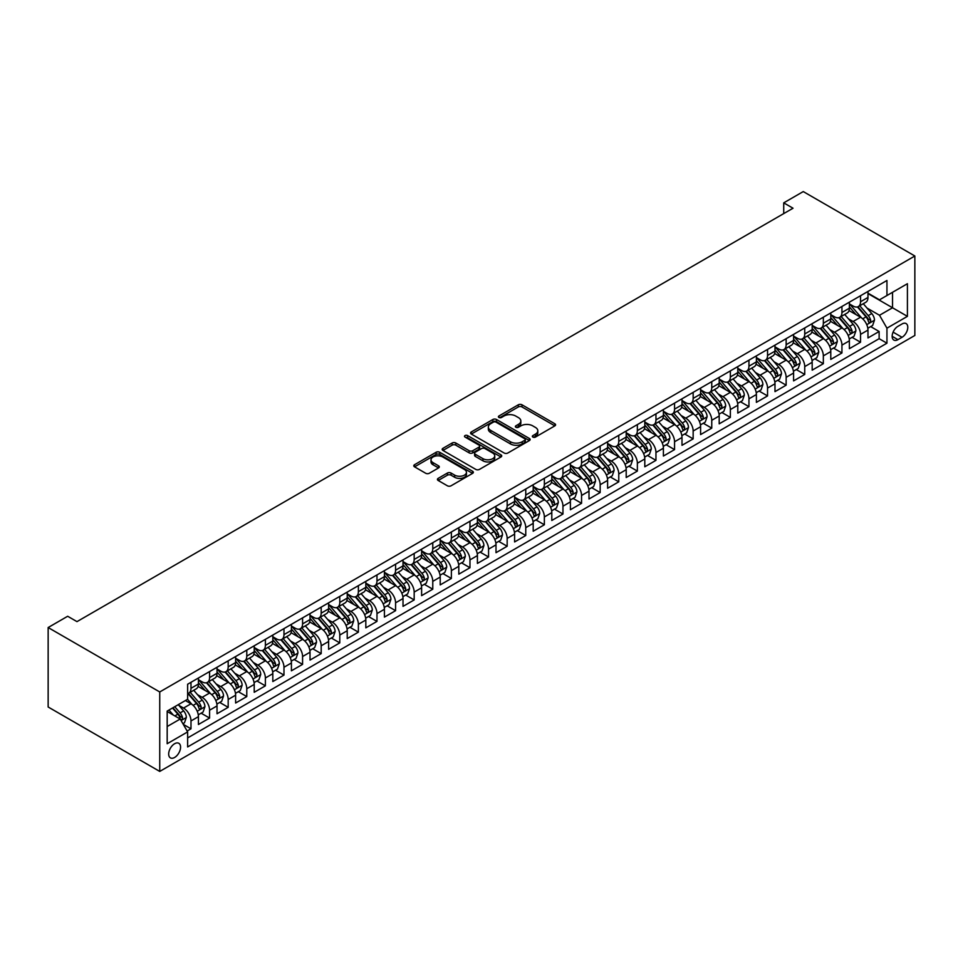 <?xml version="1.0" encoding="UTF-8"?>
<svg xmlns="http://www.w3.org/2000/svg" width="963" height="963" viewBox="0 0 963 963"><rect width="100%" height="100%" fill="white"/><g stroke="black" fill="none" stroke-linecap="round" stroke-linejoin="round"><path stroke-width="1.44" d="M532.888 437.082A1.806 1.047 0 0 0 535.44 437.082L554.832 425.875A2.576 1.493 0 0 0 555.591 424.827A2.576 1.493 0 0 0 554.832 423.768L521.982 404.797A2.576 1.493 0 0 0 518.323 404.797L498.93 415.992A1.806 1.047 0 0 0 498.401 416.738A1.806 1.047 0 0 0 498.93 417.473A1.806 1.047 0 0 0 501.482 417.473L503.998 416.028A8.258 4.767 0 0 1 515.674 416.028L518.419 417.605A8.258 4.767 0 0 1 520.839 420.975A8.258 4.767 0 0 1 518.419 424.346L515.903 425.802A1.806 1.047 0 0 0 515.374 426.537A1.806 1.047 0 0 0 515.903 427.271A1.806 1.047 0 0 0 518.467 427.271L520.971 425.827A8.258 4.767 0 0 1 532.659 425.827L535.392 427.403A8.258 4.767 0 0 1 537.811 430.774A8.258 4.767 0 0 1 535.392 434.157L532.888 435.601A1.806 1.047 0 0 0 532.358 436.335A1.806 1.047 0 0 0 532.888 437.082L532.888 435.601M174.616 757.46A8.414 4.863 120 0 0 180.117 750.045A8.414 4.863 120 0 0 178.829 743.304A8.414 4.863 120 0 0 174.616 743.725A8.414 4.863 120 0 0 169.127 751.14A8.414 4.863 120 0 0 170.415 757.881A8.414 4.863 120 0 0 174.616 757.46M438.177 478.37A2.576 1.493 0 0 0 437.431 479.418A2.576 1.493 0 0 0 438.177 480.477L447.398 485.797A2.576 1.493 0 0 0 451.057 485.797L472.592 473.363A2.576 1.493 0 0 0 473.351 472.303A2.576 1.493 0 0 0 472.592 471.256L439.73 452.285A2.576 1.493 0 0 0 436.083 452.285L414.535 464.72A2.576 1.493 0 0 0 413.789 465.767A2.576 1.493 0 0 0 414.535 466.826L425.682 473.254A2.576 1.493 0 0 0 429.329 473.254L438.55 467.934A2.576 1.493 0 0 0 439.309 466.874A2.576 1.493 0 0 0 438.55 465.827L433.025 462.637A6.91 3.984 0 0 1 431.003 459.82A6.91 3.984 0 0 1 435.264 456.137A6.91 3.984 0 0 1 442.787 456.992L464.431 469.487A6.91 3.984 0 0 1 466.453 472.303A6.91 3.984 0 0 1 462.18 475.987A6.91 3.984 0 0 1 454.656 475.12L451.057 473.038A2.576 1.493 0 0 0 447.398 473.038L438.177 478.37L438.177 480.477M914.85 256.002L803.262 191.577L783.726 202.856L793.03 208.225L76.98 621.629L67.675 616.26L48.15 627.539L159.738 691.964L914.85 256.002L914.85 335.461L159.738 771.423L159.738 691.964M504.179 453.019A2.576 1.493 0 0 0 507.826 453.019L529.373 440.585A2.576 1.493 0 0 0 530.131 439.525A2.576 1.493 0 0 0 529.373 438.478L496.511 419.495A2.576 1.493 0 0 0 492.863 419.495L471.316 431.942A2.576 1.493 0 0 0 470.558 432.989A2.576 1.493 0 0 0 471.316 434.048L504.179 453.019M465.743 437.467A1.806 1.047 0 0 1 467.573 437.72L467.573 435.577L500.977 454.861A2.576 1.493 0 0 1 501.735 455.92A2.576 1.493 0 0 1 500.977 456.968L479.442 469.402A2.576 1.493 0 0 1 475.794 469.402L442.932 450.431L442.932 448.325A2.576 1.493 0 0 0 442.173 449.384A2.576 1.493 0 0 0 442.932 450.431M442.932 448.325L452.153 443.004A2.576 1.493 0 0 1 455.8 443.004L469.125 450.696A2.576 1.493 0 0 0 472.773 450.696L478.888 447.169A2.576 1.493 0 0 0 479.646 446.11A2.576 1.493 0 0 0 478.888 445.062L465.021 437.046A1.806 1.047 0 0 1 464.491 436.311A1.806 1.047 0 0 1 465.611 435.348A1.806 1.047 0 0 1 467.573 435.577M187.123 731.025L190.987 728.798L183.271 724.332M178.877 705.373L183.548 708.07A10.521 6.079 60 0 1 190.987 720.95L198.426 716.665L198.426 724.501L209.585 718.061L201.123 713.174M197.475 694.636L202.146 697.332A10.521 6.079 60 0 1 209.585 710.213L217.024 705.927L217.024 713.764L228.183 707.324L219.72 702.436M216.073 683.899L220.744 686.595A10.521 6.079 60 0 1 228.183 699.475L235.622 695.19L235.622 703.026L246.781 696.574L238.318 691.699M234.671 673.161L239.342 675.857A10.521 6.079 60 0 1 246.781 688.738L254.22 684.44L254.22 692.289L265.379 685.837L256.916 680.961M253.269 662.424L257.94 665.12A10.521 6.079 60 0 1 265.379 678L272.818 673.703L272.818 681.551L283.977 675.099L275.514 670.224M271.867 651.686L276.537 654.383A10.521 6.079 60 0 1 283.977 667.263L291.416 662.965L291.416 670.814L302.575 664.362L294.112 659.486M290.477 640.949L295.135 643.645A10.521 6.079 60 0 1 302.575 656.525L310.026 652.228L310.026 660.076L321.185 653.624L312.722 648.737M309.075 630.211L313.745 632.908A10.521 6.079 60 0 1 321.185 645.788L328.624 641.49L328.624 649.339L339.783 642.887L331.32 638M327.673 619.474L332.343 622.17A10.521 6.079 60 0 1 339.783 635.05L347.222 630.753L347.222 638.589L358.38 632.149L349.918 627.262M346.271 608.736L350.941 611.433A10.521 6.079 60 0 1 358.38 624.313L365.82 620.016L365.82 627.852L376.978 621.412L368.516 616.525M364.869 597.999L369.539 600.695A10.521 6.079 60 0 1 376.978 613.575L384.418 609.278L384.418 617.114L395.576 610.674L387.114 605.787M383.467 587.261L388.137 589.958A10.521 6.079 60 0 1 395.576 602.838L403.016 598.541L403.016 606.377L414.174 599.937L405.712 595.05M402.065 576.524L406.735 579.22A10.521 6.079 60 0 1 414.174 592.101L421.613 587.803L421.613 595.64L432.772 589.2L424.31 584.312M420.662 565.787L425.333 568.471A10.521 6.079 60 0 1 432.772 581.363L440.211 577.066L440.211 584.902L451.37 578.462L442.908 573.575M439.26 555.037L443.931 557.733A10.521 6.079 60 0 1 451.37 570.626L458.809 566.328L458.809 574.165L469.968 567.725L461.506 562.837M457.858 544.3L462.529 546.996A10.521 6.079 60 0 1 469.968 559.888L477.407 555.591L477.407 563.427L488.566 556.987L480.104 552.1M476.456 533.562L481.127 536.259A10.521 6.079 60 0 1 488.566 549.151L496.005 544.853L496.005 552.69L507.164 546.25L498.702 541.362M495.054 522.825L499.725 525.521A10.521 6.079 60 0 1 507.164 538.413L514.603 534.116L514.603 541.952L525.762 535.512L517.3 530.625M513.652 512.087L518.323 514.784A10.521 6.079 60 0 1 525.762 527.676L533.201 523.378L533.201 531.215L544.36 524.775L535.897 519.888M532.25 501.35L536.921 504.046A10.521 6.079 60 0 1 544.36 516.938L551.799 512.641L551.799 520.477L562.958 514.037L554.495 509.15M550.848 490.612L555.519 493.309A10.521 6.079 60 0 1 562.958 506.201L570.397 501.904L570.397 509.74L581.556 503.3L573.093 498.413M569.446 479.875L574.117 482.571A10.521 6.079 60 0 1 581.556 495.464L588.995 491.166L588.995 499.003L600.166 492.562L591.703 487.675M588.056 469.137L592.714 471.834A10.521 6.079 60 0 1 600.166 484.726L607.605 480.429L607.605 488.265L618.764 481.825L610.301 476.938M606.654 458.4L611.324 461.096A10.521 6.079 60 0 1 618.764 473.989L626.203 469.691L626.203 477.528L637.362 471.088L628.899 466.2M625.252 447.663L629.922 450.359A10.521 6.079 60 0 1 637.362 463.251L644.801 458.954L644.801 466.79L655.959 460.35L647.497 455.463M643.85 436.925L648.52 439.622A10.521 6.079 60 0 1 655.959 452.514L663.399 448.216L663.399 456.053L674.557 449.613L666.095 444.725M662.448 426.188L667.118 428.884A10.521 6.079 60 0 1 674.557 441.764L681.997 437.479L681.997 445.315L693.155 438.875L684.693 433.988M681.046 415.45L685.716 418.147A10.521 6.079 60 0 1 693.155 431.027L700.595 426.741L700.595 434.578L711.753 428.138L703.291 423.251M699.644 404.713L704.314 407.409A10.521 6.079 60 0 1 711.753 420.289L719.192 416.004L719.192 423.84L730.351 417.4L721.889 412.513M718.242 393.975L722.912 396.672A10.521 6.079 60 0 1 730.351 409.552L737.79 405.267L737.79 413.103L748.949 406.663L740.487 401.776M736.839 383.238L741.51 385.934A10.521 6.079 60 0 1 748.949 398.814L756.388 394.529L756.388 402.365L767.547 395.925L759.085 391.038M755.437 372.5L760.108 375.197A10.521 6.079 60 0 1 767.547 388.077L774.986 383.792L774.986 391.628L786.145 385.176L777.683 380.301M774.035 361.763L778.706 364.459A10.521 6.079 60 0 1 786.145 377.34L793.584 373.042L793.584 380.891L804.743 374.438L796.281 369.563M792.633 351.026L797.304 353.722A10.521 6.079 60 0 1 804.743 366.602L812.182 362.305L812.182 370.153L823.341 363.701L814.879 358.826M811.231 340.288L815.902 342.984A10.521 6.079 60 0 1 823.341 355.865L830.78 351.567L830.78 359.416L841.939 352.964L833.476 348.076M829.829 329.551L834.5 332.247A10.521 6.079 60 0 1 841.939 345.127L849.378 340.83L849.378 348.678L860.537 342.226L860.537 334.39A10.521 6.079 -120 0 0 853.098 321.51L848.427 318.813M852.074 337.339L860.537 342.226M198.426 716.665A10.521 6.079 -120 0 0 190.987 703.772L185.414 700.558M217.024 705.927A10.521 6.079 -120 0 0 209.585 693.035L198.089 686.39M235.622 695.19A10.521 6.079 -120 0 0 228.183 682.298L216.687 675.653M254.22 684.44A10.521 6.079 -120 0 0 246.781 671.56L235.285 664.915M272.818 673.703A10.521 6.079 -120 0 0 265.379 660.823L253.883 654.178M291.416 662.965A10.521 6.079 -120 0 0 283.977 650.085L272.481 643.44M310.026 652.228A10.521 6.079 -120 0 0 302.575 639.348L291.079 632.703M328.624 641.49A10.521 6.079 -120 0 0 321.185 628.61L309.677 621.966M347.222 630.753A10.521 6.079 -120 0 0 339.783 617.873L328.275 611.228M365.82 620.016A10.521 6.079 -120 0 0 358.38 607.135L346.873 600.491M384.418 609.278A10.521 6.079 -120 0 0 376.978 596.398L365.471 589.753M403.016 598.541A10.521 6.079 -120 0 0 395.576 585.66L384.068 579.016M421.613 587.803A10.521 6.079 -120 0 0 414.174 574.923L402.666 568.278M440.211 577.066A10.521 6.079 -120 0 0 432.772 564.186L421.264 557.541M458.809 566.328A10.521 6.079 -120 0 0 451.37 553.448L439.862 546.803M477.407 555.591A10.521 6.079 -120 0 0 469.968 542.711L458.472 536.066M496.005 544.853A10.521 6.079 -120 0 0 488.566 531.973L477.07 525.329M514.603 534.116A10.521 6.079 -120 0 0 507.164 521.236L495.668 514.591M533.201 523.378A10.521 6.079 -120 0 0 525.762 510.498L514.266 503.854M551.799 512.641A10.521 6.079 -120 0 0 544.36 499.749L532.864 493.116M570.397 501.904A10.521 6.079 -120 0 0 562.958 489.011L551.462 482.379M588.995 491.166A10.521 6.079 -120 0 0 581.556 478.274L570.06 471.641M607.605 480.429A10.521 6.079 -120 0 0 600.166 467.536L588.658 460.904M626.203 469.691A10.521 6.079 -120 0 0 618.764 456.799L607.256 450.166M644.801 458.954A10.521 6.079 -120 0 0 637.362 446.062L625.854 439.429M663.399 448.216A10.521 6.079 -120 0 0 655.959 435.324L644.452 428.691M681.997 437.479A10.521 6.079 -120 0 0 674.557 424.587L663.05 417.954M700.595 426.741A10.521 6.079 -120 0 0 693.155 413.849L681.648 407.217M719.192 416.004A10.521 6.079 -120 0 0 711.753 403.112L700.245 396.467M737.79 405.267A10.521 6.079 -120 0 0 730.351 392.374L718.843 385.73M756.388 394.529A10.521 6.079 -120 0 0 748.949 381.637L737.453 374.992M774.986 383.792A10.521 6.079 -120 0 0 767.547 370.899L756.051 364.255M793.584 373.042A10.521 6.079 -120 0 0 786.145 360.162L774.649 353.517M812.182 362.305A10.521 6.079 -120 0 0 804.743 349.425L793.247 342.78M830.78 351.567A10.521 6.079 -120 0 0 823.341 338.687L811.845 332.042M849.378 340.83A10.521 6.079 -120 0 0 841.939 327.95L830.443 321.305M902.018 323.977L897.925 326.337A8.149 4.707 120 0 0 892.593 333.523A8.149 4.707 120 0 0 893.845 340.059A8.149 4.707 120 0 0 897.925 339.65L902.018 337.291A8.149 4.707 120 0 0 907.339 330.104A8.149 4.707 120 0 0 906.099 323.568A8.149 4.707 120 0 0 902.018 323.977M167.177 726.535L180.201 719.024L187.641 731.904L187.641 746.939L886.947 343.201L886.947 328.166L879.508 315.274L867.037 308.076M187.641 731.904L167.177 743.725L167.177 711.079L187.641 699.258L187.641 684.236L886.947 280.486L886.947 295.521L907.411 283.712L907.411 316.358L886.947 328.166M198.426 679.722L202.146 681.864A10.521 6.079 60 0 0 207.406 682.394L214.845 678.096A10.521 6.079 -120 0 0 217.024 673.281L217.024 667.263M217.024 668.984L220.744 671.127A10.521 6.079 60 0 0 226.004 671.656L233.443 667.359A10.521 6.079 -120 0 0 235.622 662.544L235.622 656.525M235.622 658.247L239.342 660.389A10.521 6.079 60 0 0 244.602 660.919L252.041 656.622A10.521 6.079 -120 0 0 254.22 651.807L254.22 645.788M254.22 647.509L257.94 649.652A10.521 6.079 60 0 0 263.2 650.181L270.639 645.884A10.521 6.079 -120 0 0 272.818 641.069L272.818 635.05M272.818 636.772L276.537 638.914A10.521 6.079 60 0 0 281.798 639.444L289.237 635.147A10.521 6.079 -120 0 0 291.416 630.332L291.416 624.313M291.416 626.034L295.135 628.177A10.521 6.079 60 0 0 300.396 628.695L307.835 624.409A10.521 6.079 -120 0 0 310.026 619.594L310.026 613.575M310.026 615.297L313.745 617.439A10.521 6.079 60 0 0 319.006 617.957L326.445 613.672A10.521 6.079 -120 0 0 328.624 608.857L328.624 602.838M328.624 604.559L332.343 606.702A10.521 6.079 60 0 0 337.604 607.22L345.043 602.934A10.521 6.079 -120 0 0 347.222 598.107L347.222 592.101M347.222 593.822L350.941 595.965A10.521 6.079 60 0 0 356.202 596.482L363.641 592.197A10.521 6.079 -120 0 0 365.82 587.37L365.82 581.363M365.82 583.084L369.539 585.227A10.521 6.079 60 0 0 374.8 585.745L382.239 581.459A10.521 6.079 -120 0 0 384.418 576.632L384.418 570.626M384.418 572.347L388.137 574.49A10.521 6.079 60 0 0 393.398 575.007L400.837 570.71A10.521 6.079 -120 0 0 403.016 565.895L403.016 559.888M403.016 561.61L406.735 563.752A10.521 6.079 60 0 0 411.995 564.27L419.435 559.972A10.521 6.079 -120 0 0 421.613 555.157L421.613 549.151M421.613 550.872L425.333 553.015A10.521 6.079 60 0 0 430.593 553.532L438.033 549.235A10.521 6.079 -120 0 0 440.211 544.42L440.211 538.413M440.211 540.135L443.931 542.277A10.521 6.079 60 0 0 449.191 542.795L456.631 538.498A10.521 6.079 -120 0 0 458.809 533.683L458.809 527.676M458.809 529.385L462.529 531.54A10.521 6.079 60 0 0 467.789 532.058L475.228 527.76A10.521 6.079 -120 0 0 477.407 522.945L477.407 516.938M477.407 518.648L481.127 520.802A10.521 6.079 60 0 0 486.387 521.32L493.826 517.023A10.521 6.079 -120 0 0 496.005 512.208L496.005 506.201M496.005 507.91L499.725 510.065A10.521 6.079 60 0 0 504.985 510.583L512.424 506.285A10.521 6.079 -120 0 0 514.603 501.47L514.603 495.464M514.603 497.173L518.323 499.328A10.521 6.079 60 0 0 523.583 499.845L531.022 495.548A10.521 6.079 -120 0 0 533.201 490.733L533.201 484.726M533.201 486.435L536.921 488.59A10.521 6.079 60 0 0 542.181 489.108L549.62 484.81A10.521 6.079 -120 0 0 551.799 479.995L551.799 473.989M551.799 475.698L555.519 477.853A10.521 6.079 60 0 0 560.779 478.37L568.218 474.073A10.521 6.079 -120 0 0 570.397 469.258L570.397 463.251M570.397 464.96L574.117 467.115A10.521 6.079 60 0 0 579.377 467.633L586.816 463.335A10.521 6.079 -120 0 0 588.995 458.52L588.995 452.502M588.995 454.223L592.714 456.378A10.521 6.079 60 0 0 597.975 456.895L605.426 452.598A10.521 6.079 -120 0 0 607.605 447.783L607.605 441.764M607.605 443.486L611.324 445.64A10.521 6.079 60 0 0 616.585 446.158L624.024 441.861A10.521 6.079 -120 0 0 626.203 437.046L626.203 431.027M626.203 432.748L629.922 434.903A10.521 6.079 60 0 0 635.183 435.42L642.622 431.123A10.521 6.079 -120 0 0 644.801 426.308L644.801 420.289M644.801 422.011L648.52 424.165A10.521 6.079 60 0 0 653.781 424.683L661.22 420.386A10.521 6.079 -120 0 0 663.399 415.571L663.399 409.552M663.399 411.273L667.118 413.416A10.521 6.079 60 0 0 672.379 413.946L679.818 409.648A10.521 6.079 -120 0 0 681.997 404.833L681.997 398.814M681.997 400.536L685.716 402.678A10.521 6.079 60 0 0 690.977 403.208L698.416 398.911A10.521 6.079 -120 0 0 700.595 394.096L700.595 388.077M700.595 389.798L704.314 391.941A10.521 6.079 60 0 0 709.575 392.471L717.014 388.173A10.521 6.079 -120 0 0 719.192 383.358L719.192 377.34M719.192 379.061L722.912 381.204A10.521 6.079 60 0 0 728.172 381.733L735.612 377.436A10.521 6.079 -120 0 0 737.79 372.621L737.79 366.602M737.79 368.323L741.51 370.466A10.521 6.079 60 0 0 746.77 370.996L754.21 366.698A10.521 6.079 -120 0 0 756.388 361.883L756.388 355.865M756.388 357.586L760.108 359.729A10.521 6.079 60 0 0 765.368 360.258L772.808 355.961A10.521 6.079 -120 0 0 774.986 351.146L774.986 345.127M774.986 346.849L778.706 348.991A10.521 6.079 60 0 0 783.966 349.521L791.405 345.223A10.521 6.079 -120 0 0 793.584 340.408L793.584 334.39M793.584 336.111L797.304 338.254A10.521 6.079 60 0 0 802.564 338.783L810.003 334.486A10.521 6.079 -120 0 0 812.182 329.671L812.182 323.652M812.182 325.374L815.902 327.516A10.521 6.079 60 0 0 821.162 328.034L828.601 323.749A10.521 6.079 -120 0 0 830.78 318.934L830.78 312.915M830.78 314.636L834.5 316.779A10.521 6.079 60 0 0 839.76 317.296L847.199 313.011A10.521 6.079 -120 0 0 849.378 308.196L849.378 302.177M187.641 737.923L879.135 338.687L879.135 331.489L867.976 337.941L867.976 330.092A10.521 6.079 -120 0 0 860.537 317.212L849.041 310.568M849.378 303.899L853.098 306.041A10.521 6.079 -120 0 0 858.358 306.559A10.521 6.079 -120 0 0 860.537 301.744L860.537 295.737M858.358 306.559L865.797 302.274A10.521 6.079 -120 0 0 867.976 297.459L867.976 291.44M190.987 682.298L190.987 688.316A10.521 6.079 60 0 1 188.808 693.131A10.521 6.079 60 0 1 187.641 693.553M188.808 693.131L196.247 688.834A10.521 6.079 -120 0 0 198.426 684.019L198.426 678M209.585 671.56L209.585 677.579A10.521 6.079 60 0 1 207.406 682.394M228.183 660.823L228.183 666.841A10.521 6.079 60 0 1 226.004 671.656M246.781 650.085L246.781 656.092A10.521 6.079 60 0 1 244.602 660.919M265.379 639.348L265.379 645.354A10.521 6.079 60 0 1 263.2 650.181M283.977 628.61L283.977 634.617A10.521 6.079 60 0 1 281.798 639.444M302.575 617.873L302.575 623.88A10.521 6.079 60 0 1 300.396 628.695M321.185 607.135L321.185 613.142A10.521 6.079 60 0 1 319.006 617.957M339.783 596.398L339.783 602.405A10.521 6.079 60 0 1 337.604 607.22M358.38 585.66L358.38 591.667A10.521 6.079 60 0 1 356.202 596.482M376.978 574.923L376.978 580.93A10.521 6.079 60 0 1 374.8 585.745M395.576 564.186L395.576 570.192A10.521 6.079 60 0 1 393.398 575.007M414.174 553.448L414.174 559.455A10.521 6.079 60 0 1 411.995 564.27M432.772 542.711L432.772 548.717A10.521 6.079 60 0 1 430.593 553.532M451.37 531.973L451.37 537.98A10.521 6.079 60 0 1 449.191 542.795M469.968 521.224L469.968 527.243A10.521 6.079 60 0 1 467.789 532.058M488.566 510.486L488.566 516.505A10.521 6.079 60 0 1 486.387 521.32M507.164 499.749L507.164 505.768A10.521 6.079 60 0 1 504.985 510.583M525.762 489.011L525.762 495.03A10.521 6.079 60 0 1 523.583 499.845M544.36 478.274L544.36 484.293A10.521 6.079 60 0 1 542.181 489.108M562.958 467.536L562.958 473.555A10.521 6.079 60 0 1 560.779 478.37M581.556 456.799L581.556 462.818A10.521 6.079 60 0 1 579.377 467.633M600.166 446.062L600.166 452.08A10.521 6.079 60 0 1 597.975 456.895M618.764 435.324L618.764 441.343A10.521 6.079 60 0 1 616.585 446.158M637.362 424.587L637.362 430.605A10.521 6.079 60 0 1 635.183 435.42M655.959 413.849L655.959 419.868A10.521 6.079 60 0 1 653.781 424.683M674.557 403.112L674.557 409.131A10.521 6.079 60 0 1 672.379 413.946M693.155 392.374L693.155 398.393A10.521 6.079 60 0 1 690.977 403.208M711.753 381.637L711.753 387.656A10.521 6.079 60 0 1 709.575 392.471M730.351 370.899L730.351 376.918A10.521 6.079 60 0 1 728.172 381.733M748.949 360.162L748.949 366.181A10.521 6.079 60 0 1 746.77 370.996M767.547 349.425L767.547 355.431A10.521 6.079 60 0 1 765.368 360.258M786.145 338.687L786.145 344.694A10.521 6.079 60 0 1 783.966 349.521M804.743 327.95L804.743 333.956A10.521 6.079 60 0 1 802.564 338.783M823.341 317.212L823.341 323.219A10.521 6.079 60 0 1 821.162 328.034M841.939 306.475L841.939 312.481A10.521 6.079 60 0 1 839.76 317.296M841.939 345.127L841.939 352.964M823.341 355.865L823.341 363.701M804.743 366.602L804.743 374.438M786.145 377.34L786.145 385.176M767.547 388.077L767.547 395.925M748.949 398.814L748.949 406.663M730.351 409.552L730.351 417.4M711.753 420.289L711.753 428.138M693.155 431.027L693.155 438.875M674.557 441.764L674.557 449.613M655.959 452.514L655.959 460.35M637.362 463.251L637.362 471.088M618.764 473.989L618.764 481.825M600.166 484.726L600.166 492.562M581.556 495.464L581.556 503.3M562.958 506.201L562.958 514.037M544.36 516.938L544.36 524.775M525.762 527.676L525.762 535.512M507.164 538.413L507.164 546.25M488.566 549.151L488.566 556.987M469.968 559.888L469.968 567.725M451.37 570.626L451.37 578.462M432.772 581.363L432.772 589.2M414.174 592.101L414.174 599.937M395.576 602.838L395.576 610.674M376.978 613.575L376.978 621.412M358.38 624.313L358.38 632.149M339.783 635.05L339.783 642.887M321.185 645.788L321.185 653.624M302.575 656.525L302.575 664.362M283.977 667.263L283.977 675.099M265.379 678L265.379 685.837M246.781 688.738L246.781 696.574M228.183 699.475L228.183 707.324M209.585 710.213L209.585 718.061M190.987 720.95L190.987 728.798M180.201 719.024L167.177 711.501M879.508 315.274L892.532 307.763L892.532 292.295L907.411 283.712M867.976 293.583L907.411 316.358M867.976 293.161L879.508 299.818L886.947 295.521M48.15 627.539L48.15 706.998L159.738 771.423M783.726 202.856L783.726 213.593M870.672 326.601L879.135 331.489M879.135 338.687L886.947 343.201M533.61 437.334L535.392 436.299A8.258 4.767 0 0 0 537.811 432.929L537.811 430.774M520.839 420.975L520.839 423.118A8.258 4.767 0 0 1 518.419 426.501L516.625 427.524M554.832 423.768L554.832 425.875L521.982 406.94A2.576 1.493 0 0 0 518.323 406.94L499.653 417.725M529.373 438.478L529.373 440.585L496.511 421.65A2.576 1.493 0 0 0 492.863 421.65L471.352 434.06L471.316 431.942M524.811 440.26A1.806 1.047 0 0 0 525.341 439.525A1.806 1.047 0 0 0 524.811 438.791L495.957 422.131A1.806 1.047 0 0 0 493.405 422.131L490.757 423.66A8.258 4.767 0 0 0 488.337 427.042A8.258 4.767 0 0 0 490.757 430.413L510.474 441.788A8.258 4.767 0 0 0 522.163 441.788L524.811 440.26L524.811 442.414A1.806 1.047 0 0 0 525.341 441.68L525.341 439.525M488.337 427.042L488.337 429.185A8.258 4.767 0 0 0 490.757 432.556L490.757 430.413M524.811 442.414L522.163 443.943A8.258 4.767 0 0 1 510.474 443.943L490.757 432.556M442.968 450.455L452.153 445.147L452.153 443.004M479.646 446.11L479.646 448.264A2.576 1.493 0 0 1 478.888 449.312L472.773 452.851A2.576 1.493 0 0 1 469.125 452.851L455.8 445.147A2.576 1.493 0 0 0 452.153 445.147M467.573 437.72L500.953 456.992M482.957 458.677A6.91 3.984 0 0 0 490.48 459.544A6.91 3.984 0 0 0 494.741 455.86A6.91 3.984 0 0 0 492.719 453.043L485.099 448.638A2.576 1.493 0 0 0 481.452 448.638L475.337 452.177A2.576 1.493 0 0 0 474.578 453.224A2.576 1.493 0 0 0 475.337 454.283L482.957 458.677L482.957 460.832A6.91 3.984 0 0 0 490.48 461.698A6.91 3.984 0 0 0 494.741 458.015L494.741 455.86M474.578 453.224L474.578 455.379A2.576 1.493 0 0 0 475.337 456.426L475.337 454.283M482.957 460.832L475.337 456.426M466.453 472.303L466.453 474.458A6.91 3.984 0 0 1 462.18 478.142A6.91 3.984 0 0 1 454.656 477.275L451.057 475.192A2.576 1.493 0 0 0 447.398 475.192L438.213 480.489M431.003 459.82L431.003 461.963A6.91 3.984 0 0 0 433.025 464.78L433.025 462.637M438.55 465.827L438.55 467.934L433.025 464.78M472.556 473.375L439.73 454.428A2.576 1.493 0 0 0 436.083 454.428L414.572 466.85M867.819 328.251L872.634 325.482L874.488 320.113A6.97 4.021 -120 0 0 871.78 313.565L863.281 303.73M861.572 317.886L851.497 306.222A20.127 11.616 -120 0 0 849.378 304.007M856.047 314.612L850.413 308.088A16.708 9.642 -120 0 0 849.378 306.968M857.419 306.944L866.014 316.899A6.97 4.021 60 0 1 868.494 321.69C869.541 323.099 870.287 322.665 870.733 320.402A6.97 4.021 -120 0 0 868.241 315.611L859.742 305.765M857.925 306.776L867.157 317.477A3.551 2.046 60 0 1 868.048 318.861L870.733 320.402M868.494 321.69L868.999 322.521M849.222 338.988L854.037 336.219L855.89 330.851A6.97 4.021 -120 0 0 853.182 324.302L844.683 314.468M842.974 328.624L832.899 316.959A20.127 11.616 -120 0 0 830.78 314.745M837.449 325.35L831.815 318.825A16.708 9.642 -120 0 0 830.78 317.706M838.821 317.682L847.416 327.637A6.97 4.021 60 0 1 849.896 332.428C850.943 333.836 851.689 333.403 852.123 331.14A6.97 4.021 -120 0 0 849.643 326.349L841.144 316.502M839.327 317.513L848.559 328.214A3.551 2.046 60 0 1 849.45 329.599L852.123 331.14M849.896 332.428L850.401 333.258M830.624 349.725L835.439 346.957L837.292 341.588A6.97 4.021 -120 0 0 834.584 335.04L826.085 325.205M824.376 339.361L814.301 327.697A20.127 11.616 -120 0 0 812.182 325.482M818.851 336.087L813.217 329.563A16.708 9.642 -120 0 0 812.182 328.443M820.223 328.419L828.818 338.374A6.97 4.021 60 0 1 831.298 343.165C832.345 344.573 833.091 344.14 833.525 341.877A6.97 4.021 -120 0 0 831.045 337.086L822.546 327.239M820.729 328.251L829.962 338.952A3.551 2.046 60 0 1 830.852 340.336L833.525 341.877M831.298 343.165L831.803 343.996M812.026 360.463L816.841 357.694L818.694 352.326A6.97 4.021 -120 0 0 815.974 345.777L807.488 335.943M805.778 350.099L795.703 338.434A20.127 11.616 -120 0 0 793.584 336.219M800.253 346.824L794.619 340.3A16.708 9.642 -120 0 0 793.584 339.181M801.613 339.157L810.208 349.112A6.97 4.021 60 0 1 812.7 353.915C813.747 355.311 814.493 354.878 814.927 352.614A6.97 4.021 -120 0 0 812.447 347.824L803.949 337.977M802.119 338.988L811.364 349.689A3.551 2.046 60 0 1 812.254 351.074L814.927 352.614M812.7 353.915L813.205 354.733M793.428 371.2L798.231 368.432L800.097 363.063A6.97 4.021 -120 0 0 797.376 356.515L788.878 346.68M787.18 360.848L777.105 349.172A20.127 11.616 -120 0 0 774.986 346.957M781.655 357.574L776.022 351.038A16.708 9.642 -120 0 0 774.986 349.918M783.015 349.894L791.61 359.849A6.97 4.021 60 0 1 794.102 364.652C795.149 366.048 795.895 365.615 796.329 363.364A6.97 4.021 -120 0 0 793.849 358.561L785.351 348.714M783.521 349.725L792.766 360.427A3.551 2.046 60 0 1 793.656 361.811L796.329 363.364M794.102 364.652L794.607 365.471M774.83 381.938L779.633 379.169L781.499 373.8A6.97 4.021 -120 0 0 778.778 367.252L770.28 357.417M768.582 371.586L758.507 359.909A20.127 11.616 -120 0 0 756.388 357.694M763.057 368.311L757.424 361.775A16.708 9.642 -120 0 0 756.388 360.656M764.417 360.631L773.012 370.586A6.97 4.021 60 0 1 775.504 375.389C776.551 376.786 777.297 376.352 777.731 374.101A6.97 4.021 -120 0 0 775.251 369.298L766.753 359.452M764.923 360.475L774.168 371.164A3.551 2.046 60 0 1 775.059 372.549L777.731 374.101M775.504 375.389L776.009 376.208M756.232 392.675L761.035 389.907L762.901 384.538A6.97 4.021 -120 0 0 760.18 377.99L751.682 368.155M749.984 382.323L739.909 370.647A20.127 11.616 -120 0 0 737.79 368.444M744.459 379.049L738.814 372.512A16.708 9.642 -120 0 0 737.79 371.393M745.819 371.369L754.414 381.324A6.97 4.021 60 0 1 756.906 386.127C757.953 387.523 758.7 387.09 759.133 384.839A6.97 4.021 -120 0 0 756.653 380.036L748.155 370.189M746.325 371.212L755.57 381.902A3.551 2.046 60 0 1 756.461 383.286L759.133 384.839M756.906 386.127L757.412 386.945M737.634 403.425L742.437 400.644L744.303 395.275A6.97 4.021 -120 0 0 741.582 388.727L733.084 378.892M731.386 393.06L721.311 381.384A20.127 11.616 -120 0 0 719.192 379.181M725.861 389.786L720.216 383.25A16.708 9.642 -120 0 0 719.192 382.13M727.221 382.106L735.816 392.061A6.97 4.021 60 0 1 738.308 396.864C739.355 398.261 740.102 397.827 740.535 395.576A6.97 4.021 -120 0 0 738.055 390.773L729.557 380.927M727.727 381.95L736.96 392.639A3.551 2.046 60 0 1 737.863 394.023L740.535 395.576M738.308 396.864L738.814 397.683M719.036 414.162L723.839 411.382L725.705 406.013A6.97 4.021 -120 0 0 722.984 399.464L714.486 389.63M712.789 403.798L702.713 392.122A20.127 11.616 -120 0 0 700.595 389.919M707.263 400.524L701.618 393.987A16.708 9.642 -120 0 0 700.595 392.868M708.624 392.844L717.218 402.799A6.97 4.021 60 0 1 719.71 407.602C720.757 408.998 721.492 408.565 721.937 406.314A6.97 4.021 -120 0 0 719.457 401.511L710.959 391.664M709.129 392.687L718.362 403.377A3.551 2.046 60 0 1 719.265 404.761L721.937 406.314M719.71 407.602L720.216 408.42M700.438 424.9L705.241 422.119L707.107 416.75A6.97 4.021 -120 0 0 704.386 410.202L695.888 400.367M694.191 414.535L684.103 402.859A20.127 11.616 -120 0 0 681.997 400.656M688.665 411.261L683.02 404.737A16.708 9.642 -120 0 0 681.997 403.605M690.026 403.581L698.62 413.536A6.97 4.021 60 0 1 701.112 418.339C702.159 419.736 702.894 419.314 703.339 417.051A6.97 4.021 -120 0 0 700.859 412.248L692.361 402.402M690.531 403.425L699.764 414.114A3.551 2.046 60 0 1 700.667 415.498L703.339 417.051M701.112 418.339L701.618 419.158M681.84 435.637L686.643 432.856L688.497 427.488A6.97 4.021 -120 0 0 685.788 420.939L677.29 411.105M675.593 425.273L665.505 413.596A20.127 11.616 -120 0 0 663.399 411.394M670.055 421.999L664.422 415.474A16.708 9.642 -120 0 0 663.399 414.343M671.428 414.319L680.022 424.274A6.97 4.021 60 0 1 682.502 429.077C683.561 430.473 684.296 430.052 684.741 427.789A6.97 4.021 -120 0 0 682.249 422.986L673.763 413.151M671.933 414.162L681.166 424.852A3.551 2.046 60 0 1 682.069 426.236L684.741 427.789M682.502 429.077L683.02 429.895M663.242 446.375L668.045 443.594L669.899 438.225A6.97 4.021 -120 0 0 667.19 431.677L658.692 421.842M656.995 436.01L646.907 424.334A20.127 11.616 -120 0 0 644.801 422.131M651.457 432.736L645.824 426.212A16.708 9.642 -120 0 0 644.801 425.08M652.83 425.056L661.425 435.011A6.97 4.021 60 0 1 663.904 439.814C664.952 441.21 665.698 440.789 666.143 438.526A6.97 4.021 -120 0 0 663.651 433.723L655.153 423.889M653.335 424.9L662.568 435.589A3.551 2.046 60 0 1 663.471 436.973L666.143 438.526M663.904 439.814L664.422 440.633M644.644 457.112L649.447 454.331L651.301 448.963A6.97 4.021 -120 0 0 648.593 442.414L640.094 432.58M638.397 446.748L628.309 435.071A20.127 11.616 -120 0 0 626.203 432.869M632.86 443.474L627.226 436.949A16.708 9.642 -120 0 0 626.203 435.818M634.232 435.794L642.827 445.749A6.97 4.021 60 0 1 645.306 450.552C646.354 451.948 647.1 451.527 647.545 449.264A6.97 4.021 -120 0 0 645.054 444.461L636.555 434.626M634.737 435.637L643.97 446.326A3.551 2.046 60 0 1 644.861 447.711L647.545 449.264M645.306 450.552L645.812 451.37M626.046 467.849L630.849 465.069L632.703 459.7A6.97 4.021 -120 0 0 629.995 453.152L621.496 443.317M619.787 457.485L609.711 445.821A20.127 11.616 -120 0 0 607.605 443.606M614.262 454.211L608.628 447.687A16.708 9.642 -120 0 0 607.605 446.555M615.634 446.531L624.229 456.486A6.97 4.021 60 0 1 626.708 461.289C627.756 462.685 628.502 462.264 628.947 460.001A6.97 4.021 -120 0 0 626.456 455.198L617.957 445.363M616.139 446.375L625.372 457.064A3.551 2.046 60 0 1 626.263 458.448L628.947 460.001M626.708 461.289L627.214 462.12M607.448 478.587L612.251 475.806L614.105 470.438A6.97 4.021 -120 0 0 611.397 463.901L602.898 454.055M601.189 468.223L591.113 456.558A20.127 11.616 -120 0 0 588.995 454.343M595.664 464.948L590.03 458.424A16.708 9.642 -120 0 0 588.995 457.293M597.036 457.269L605.631 467.224A6.97 4.021 60 0 1 608.11 472.026C609.158 473.423 609.904 473.002 610.349 470.738A6.97 4.021 -120 0 0 607.858 465.936L599.359 456.101M597.542 457.112L606.774 467.801A3.551 2.046 60 0 1 607.665 469.198L610.349 470.738M608.11 472.026L608.616 472.857M588.838 489.324L593.653 486.544L595.507 481.175A6.97 4.021 -120 0 0 592.799 474.639L584.3 464.792M582.591 478.96L572.516 467.296A20.127 11.616 -120 0 0 570.397 465.081M577.066 475.686L571.432 469.162A16.708 9.642 -120 0 0 570.397 468.042M578.438 468.006L587.033 477.961A6.97 4.021 60 0 1 589.512 482.764C590.56 484.16 591.306 483.739 591.751 481.476A6.97 4.021 -120 0 0 589.26 476.673L580.761 466.838M578.944 467.849L588.176 478.539A3.551 2.046 60 0 1 589.067 479.935L591.751 481.476M589.512 482.764L590.018 483.595M570.24 500.062L575.055 497.281L576.909 491.912A6.97 4.021 -120 0 0 574.201 485.376L565.702 475.529M563.993 489.698L553.918 478.033A20.127 11.616 -120 0 0 551.799 475.818M558.468 486.423L552.834 479.899A16.708 9.642 -120 0 0 551.799 478.78M559.84 478.743L568.435 488.698A6.97 4.021 60 0 1 570.915 493.501C571.962 494.898 572.708 494.476 573.154 492.213A6.97 4.021 -120 0 0 570.662 487.41L562.163 477.576M560.346 478.587L569.578 489.276A3.551 2.046 60 0 1 570.469 490.673L573.154 492.213M570.915 493.501L571.42 494.332M551.643 510.799L556.458 508.019L558.311 502.65A6.97 4.021 -120 0 0 555.603 496.114L547.104 486.267M545.395 500.435L535.32 488.771A20.127 11.616 -120 0 0 533.201 486.556M539.87 497.161L534.236 490.636A16.708 9.642 -120 0 0 533.201 489.517M541.242 489.481L549.837 499.436A6.97 4.021 60 0 1 552.317 504.239C553.364 505.635 554.11 505.214 554.544 502.951A6.97 4.021 -120 0 0 552.064 498.148L543.565 488.313M541.748 489.324L550.98 500.014A3.551 2.046 60 0 1 551.871 501.41L554.544 502.951M552.317 504.239L552.822 505.069M533.045 521.537L537.86 518.756L539.713 513.387A6.97 4.021 -120 0 0 537.005 506.851L528.506 497.004M526.797 511.172L516.722 499.508A20.127 11.616 -120 0 0 514.603 497.293M521.272 507.898L515.638 501.374A16.708 9.642 -120 0 0 514.603 500.254M522.632 500.218L531.239 510.173A6.97 4.021 60 0 1 533.719 514.976C534.766 516.373 535.512 515.951 535.946 513.688A6.97 4.021 -120 0 0 533.466 508.885L524.967 499.051M523.138 500.062L532.383 510.751A3.551 2.046 60 0 1 533.273 512.147L535.946 513.688M533.719 514.976L534.224 515.807M514.447 532.274L519.25 529.494L521.115 524.125A6.97 4.021 -120 0 0 518.395 517.588L509.896 507.742M508.199 521.91L498.124 510.246A20.127 11.616 -120 0 0 496.005 508.031M502.674 518.636L497.04 512.111A16.708 9.642 -120 0 0 496.005 510.992M504.034 510.968L512.629 520.911A6.97 4.021 60 0 1 515.121 525.714C516.168 527.122 516.914 526.689 517.348 524.426A6.97 4.021 -120 0 0 514.868 519.623L506.369 509.788M504.54 510.799L513.785 521.489A3.551 2.046 60 0 1 514.675 522.885L517.348 524.426M515.121 525.714L515.626 526.544M495.849 543.012L500.652 540.231L502.517 534.862A6.97 4.021 -120 0 0 499.797 528.326L491.299 518.479M489.601 532.647L479.526 520.983A20.127 11.616 -120 0 0 477.407 518.768M484.076 529.373L478.442 522.849A16.708 9.642 -120 0 0 477.407 521.729M485.436 521.705L494.031 531.648A6.97 4.021 60 0 1 496.523 536.451C497.57 537.86 498.316 537.426 498.75 535.163A6.97 4.021 -120 0 0 496.27 530.36L487.772 520.526M485.942 521.537L495.187 532.226A3.551 2.046 60 0 1 496.077 533.622L498.75 535.163M496.523 536.451L497.028 537.282M477.251 553.749L482.054 550.968L483.92 545.6A6.97 4.021 -120 0 0 481.199 539.063L472.701 529.217M471.003 543.385L460.928 531.72A20.127 11.616 -120 0 0 458.809 529.506M465.478 540.111L459.845 533.586A16.708 9.642 -120 0 0 458.809 532.467M466.838 532.443L475.433 542.386A6.97 4.021 60 0 1 477.925 547.189C478.972 548.597 479.718 548.164 480.152 545.901A6.97 4.021 -120 0 0 477.672 541.098L469.174 531.263M467.344 532.274L476.589 542.963A3.551 2.046 60 0 1 477.479 544.36L480.152 545.901M477.925 547.189L478.43 548.019M458.653 564.487L463.456 561.718L465.322 556.337A6.97 4.021 -120 0 0 462.601 549.801L454.103 539.954M452.405 554.122L442.33 542.458A20.127 11.616 -120 0 0 440.211 540.243M446.88 550.848L441.235 544.324A16.708 9.642 -120 0 0 440.211 543.204M448.24 543.18L456.835 553.123A6.97 4.021 60 0 1 459.327 557.926C460.374 559.334 461.121 558.901 461.554 556.638A6.97 4.021 -120 0 0 459.074 551.835L450.576 542M448.746 543.012L457.979 553.701A3.551 2.046 60 0 1 458.882 555.097L461.554 556.638M459.327 557.926L459.833 558.757M440.055 575.224L444.858 572.455L446.724 567.075A6.97 4.021 -120 0 0 444.003 560.538L435.505 550.692M433.807 564.86L423.732 553.195A20.127 11.616 -120 0 0 421.613 550.98M428.282 561.585L422.637 555.061A16.708 9.642 -120 0 0 421.613 553.942M429.642 553.918L438.237 563.861A6.97 4.021 60 0 1 440.729 568.664C441.776 570.072 442.511 569.639 442.956 567.376A6.97 4.021 -120 0 0 440.476 562.573L431.978 552.738M430.148 553.749L439.381 564.438A3.551 2.046 60 0 1 440.284 565.835L442.956 567.376M440.729 568.664L441.235 569.494M421.457 585.961L426.26 583.193L428.126 577.824A6.97 4.021 -120 0 0 425.405 571.276L416.907 561.441M415.209 575.597L405.134 563.933A20.127 11.616 -120 0 0 403.016 561.718M409.684 572.323L404.039 565.799A16.708 9.642 -120 0 0 403.016 564.679M411.045 564.655L419.639 574.598A6.97 4.021 60 0 1 422.131 579.401C423.178 580.809 423.913 580.376 424.358 578.113A6.97 4.021 -120 0 0 421.878 573.31L413.38 563.475M411.55 564.487L420.783 575.176A3.551 2.046 60 0 1 421.686 576.572L424.358 578.113M422.131 579.401L422.637 580.232M402.859 596.699L407.662 593.93L409.528 588.562A6.97 4.021 -120 0 0 406.807 582.013L398.309 572.178M396.612 586.335L386.524 574.67A20.127 11.616 -120 0 0 384.418 572.455M391.086 583.06L385.441 576.536A16.708 9.642 -120 0 0 384.418 575.417M392.447 575.393L401.041 585.335A6.97 4.021 60 0 1 403.533 590.138C404.58 591.547 405.315 591.113 405.76 588.85A6.97 4.021 -120 0 0 403.268 584.047L394.782 574.213M392.952 575.224L402.185 585.925A3.551 2.046 60 0 1 403.088 587.31L405.76 588.85M403.533 590.138L404.039 590.969M384.261 607.436L389.064 604.668L390.918 599.299A6.97 4.021 -120 0 0 388.209 592.751L379.711 582.916M378.014 597.072L367.926 585.408A20.127 11.616 -120 0 0 365.82 583.193M372.476 593.798L366.843 587.274A16.708 9.642 -120 0 0 365.82 586.154M373.849 586.13L382.443 596.073A6.97 4.021 60 0 1 384.923 600.876C385.97 602.284 386.717 601.851 387.162 599.588A6.97 4.021 -120 0 0 384.67 594.785L376.172 584.95M374.354 585.961L383.587 596.663A3.551 2.046 60 0 1 384.49 598.047L387.162 599.588M384.923 600.876L385.441 601.706M365.663 618.174L370.466 615.405L372.32 610.036A6.97 4.021 -120 0 0 369.611 603.488L361.113 593.653M359.416 607.809L349.328 596.145A20.127 11.616 -120 0 0 347.222 593.93M353.878 604.535L348.245 598.011A16.708 9.642 -120 0 0 347.222 596.891M355.251 596.867L363.845 606.81A6.97 4.021 60 0 1 366.325 611.613C367.372 613.022 368.119 612.588 368.564 610.325A6.97 4.021 -120 0 0 366.072 605.522L357.574 595.688M355.756 596.699L364.989 607.4A3.551 2.046 60 0 1 365.88 608.785L368.564 610.325M366.325 611.613L366.843 612.444M347.065 628.911L351.868 626.143L353.722 620.774A6.97 4.021 -120 0 0 351.014 614.225L342.515 604.391M340.806 618.547L330.73 606.883A20.127 11.616 -120 0 0 328.624 604.668M335.28 615.273L329.647 608.748A16.708 9.642 -120 0 0 328.624 607.629M336.653 607.605L345.248 617.56A6.97 4.021 60 0 1 347.727 622.351C348.775 623.759 349.521 623.326 349.966 621.063A6.97 4.021 -120 0 0 347.474 616.26L338.976 606.425M337.158 607.436L346.391 618.138A3.551 2.046 60 0 1 347.282 619.522L349.966 621.063M347.727 622.351L348.233 623.181M328.467 639.649L333.27 636.88L335.124 631.511A6.97 4.021 -120 0 0 332.416 624.963L323.917 615.128M322.208 629.284L312.132 617.62A20.127 11.616 -120 0 0 310.026 615.405M316.683 626.01L311.049 619.486A16.708 9.642 -120 0 0 310.026 618.366M318.055 618.342L326.65 628.297A6.97 4.021 60 0 1 329.129 633.088C330.177 634.497 330.923 634.063 331.368 631.8A6.97 4.021 -120 0 0 328.877 627.009L320.378 617.163M318.56 618.174L327.793 628.875A3.551 2.046 60 0 1 328.684 630.259L331.368 631.8M329.129 633.088L329.635 633.919M309.869 650.386L314.672 647.618L316.526 642.249A6.97 4.021 -120 0 0 313.818 635.7L305.319 625.866M303.61 640.022L293.534 628.358A20.127 11.616 -120 0 0 291.416 626.143M298.085 636.748L292.451 630.223A16.708 9.642 -120 0 0 291.416 629.104M299.457 629.08L308.052 639.035A6.97 4.021 60 0 1 310.531 643.826C311.579 645.234 312.325 644.801 312.77 642.538A6.97 4.021 -120 0 0 310.279 637.747L301.78 627.9M299.962 628.911L309.195 639.613A3.551 2.046 60 0 1 310.086 640.997L312.77 642.538M310.531 643.826L311.037 644.656M291.259 661.124L296.074 658.355L297.928 652.986A6.97 4.021 -120 0 0 295.22 646.438L286.721 636.603M285.012 650.759L274.937 639.095A20.127 11.616 -120 0 0 272.818 636.88M279.487 647.485L273.853 640.961A16.708 9.642 -120 0 0 272.818 639.841M280.859 639.817L289.454 649.772A6.97 4.021 60 0 1 291.933 654.575C292.981 655.972 293.727 655.538 294.172 653.275A6.97 4.021 -120 0 0 291.681 648.484L283.182 638.638M281.365 639.649L290.597 650.35A3.551 2.046 60 0 1 291.488 651.734L294.172 653.275M291.933 654.575L292.439 655.394M272.661 671.861L277.476 669.092L279.33 663.724A6.97 4.021 -120 0 0 276.622 657.175L268.123 647.341M266.414 661.497L256.339 649.832A20.127 11.616 -120 0 0 254.22 647.618M260.889 658.223L255.255 651.698A16.708 9.642 -120 0 0 254.22 650.579M262.261 650.555L270.856 660.51A6.97 4.021 60 0 1 273.336 665.313C274.383 666.709 275.129 666.276 275.562 664.013A6.97 4.021 -120 0 0 273.083 659.222L264.584 649.375M262.767 650.386L271.999 661.087A3.551 2.046 60 0 1 272.89 662.472L275.562 664.013M273.336 665.313L273.841 666.131M254.063 682.598L258.878 679.83L260.732 674.461A6.97 4.021 -120 0 0 258.024 667.913L249.525 658.078M247.816 672.246L237.741 660.57A20.127 11.616 -120 0 0 235.622 658.355M242.291 668.972L236.657 662.436A16.708 9.642 -120 0 0 235.622 661.316M243.663 661.292L252.258 671.247A6.97 4.021 60 0 1 254.738 676.05C255.785 677.446 256.531 677.013 256.965 674.762A6.97 4.021 -120 0 0 254.485 669.959L245.986 660.112M244.169 661.124L253.401 671.825A3.551 2.046 60 0 1 254.292 673.209L256.965 674.762M254.738 676.05L255.243 676.869M235.466 693.336L240.281 690.567L242.134 685.199A6.97 4.021 -120 0 0 239.414 678.65L230.927 668.816M229.218 682.984L219.143 671.307A20.127 11.616 -120 0 0 217.024 669.092M223.693 679.709L218.059 673.173A16.708 9.642 -120 0 0 217.024 672.054M225.053 672.03L233.66 681.985A6.97 4.021 60 0 1 236.14 686.788C237.187 688.184 237.933 687.751 238.367 685.5A6.97 4.021 -120 0 0 235.887 680.697L227.388 670.85M225.559 671.873L234.803 682.562A3.551 2.046 60 0 1 235.694 683.947L238.367 685.5M236.14 686.788L236.645 687.606M216.868 704.073L221.671 701.305L223.536 695.936A6.97 4.021 -120 0 0 220.816 689.388L212.317 679.553M210.62 693.721L200.545 682.045A20.127 11.616 -120 0 0 198.426 679.842M205.095 690.447L199.461 683.911A16.708 9.642 -120 0 0 198.426 682.791M206.455 682.767L215.05 692.722A6.97 4.021 60 0 1 217.542 697.525C218.589 698.921 219.335 698.488 219.769 696.237A6.97 4.021 -120 0 0 217.289 691.434L208.79 681.587M206.961 682.611L216.206 693.3A3.551 2.046 60 0 1 217.096 694.684L219.769 696.237M217.542 697.525L218.047 698.344M198.27 714.823L203.073 712.042L204.938 706.673A6.97 4.021 -120 0 0 202.218 700.125L193.719 690.29M192.022 704.459L187.568 699.307M186.497 701.184L185.775 700.342M187.857 693.504L196.452 703.459A6.97 4.021 60 0 1 198.944 708.262C199.991 709.659 200.737 709.225 201.171 706.974A6.97 4.021 -120 0 0 198.691 702.171L190.193 692.325M188.363 693.348L197.608 704.037A3.551 2.046 60 0 1 198.498 705.422L201.171 706.974M198.944 708.262L199.449 709.081M182.898 723.695L184.475 722.78L186.341 717.411A6.97 4.021 -120 0 0 183.62 710.863L178.275 704.675M173.28 715.028L168.97 710.044M167.899 711.922L167.177 711.091M172.509 707.998L177.854 714.197A6.97 4.021 60 0 1 180.346 719C181.393 720.396 182.139 719.963 182.573 717.712A6.97 4.021 -120 0 0 180.093 712.909L174.736 706.71M172.943 707.757L179.01 714.775A3.551 2.046 60 0 1 179.9 716.159L182.573 717.712M180.346 719L180.851 719.818M183.548 708.07L190.987 703.772M202.146 697.332L209.585 693.035M220.744 686.595L228.183 682.298M239.342 675.857L246.781 671.56M257.94 665.12L265.379 660.823M276.537 654.383L283.977 650.085M295.135 643.645L302.575 639.348M313.745 632.908L321.185 628.61M332.343 622.17L339.783 617.873M350.941 611.433L358.38 607.135M369.539 600.695L376.978 596.398M388.137 589.958L395.576 585.66M406.735 579.22L414.174 574.923M425.333 568.471L432.772 564.186M443.931 557.733L451.37 553.448M462.529 546.996L469.968 542.711M481.127 536.259L488.566 531.973M499.725 525.521L507.164 521.236M518.323 514.784L525.762 510.498M536.921 504.046L544.36 499.749M555.519 493.309L562.958 489.011M574.117 482.571L581.556 478.274M592.714 471.834L600.166 467.536M611.324 461.096L618.764 456.799M629.922 450.359L637.362 446.062M648.52 439.622L655.959 435.324M667.118 428.884L674.557 424.587M685.716 418.147L693.155 413.849M704.314 407.409L711.753 403.112M722.912 396.672L730.351 392.374M741.51 385.934L748.949 381.637M760.108 375.197L767.547 370.899M778.706 364.459L786.145 360.162M797.304 353.722L804.743 349.425M815.902 342.984L823.341 338.687M834.5 332.247L841.939 327.95M853.098 321.51L860.537 317.212M860.537 301.744L867.976 297.459M190.987 688.316L198.426 684.019M209.585 677.579L217.024 673.281M228.183 666.841L235.622 662.544M246.781 656.092L254.22 651.807M265.379 645.354L272.818 641.069M283.977 634.617L291.416 630.332M302.575 623.88L310.026 619.594M321.185 613.142L328.624 608.857M339.783 602.405L347.222 598.107M358.38 591.667L365.82 587.37M376.978 580.93L384.418 576.632M395.576 570.192L403.016 565.895M414.174 559.455L421.613 555.157M432.772 548.717L440.211 544.42M451.37 537.98L458.809 533.683M469.968 527.243L477.407 522.945M488.566 516.505L496.005 512.208M507.164 505.768L514.603 501.47M525.762 495.03L533.201 490.733M544.36 484.293L551.799 479.995M562.958 473.555L570.397 469.258M581.556 462.818L588.995 458.52M600.166 452.08L607.605 447.783M618.764 441.343L626.203 437.046M637.362 430.605L644.801 426.308M655.959 419.868L663.399 415.571M674.557 409.131L681.997 404.833M693.155 398.393L700.595 394.096M711.753 387.656L719.192 383.358M730.351 376.918L737.79 372.621M748.949 366.181L756.388 361.883M767.547 355.431L774.986 351.146M786.145 344.694L793.584 340.408M804.743 333.956L812.182 329.671M823.341 323.219L830.78 318.934M841.939 312.481L849.378 308.196M860.537 334.39L867.976 330.092M893.098 332.139L902.018 337.291M892.159 336.328L897.925 339.65M535.392 436.299L535.392 434.157M515.903 427.271L515.903 425.802M518.419 426.501L518.419 424.346M498.93 417.473L498.93 415.992M518.323 406.94L518.323 404.797M521.982 406.94L521.982 404.797M492.863 421.65L492.863 419.495M496.511 421.65L496.511 419.495M510.474 443.943L510.474 441.788M522.163 443.943L522.163 441.788M455.8 445.147L455.8 443.004M469.125 452.851L469.125 450.696M472.773 452.851L472.773 450.696M478.888 449.312L478.888 447.169M500.977 456.968L500.977 454.861M447.398 475.192L447.398 473.038M451.057 475.192L451.057 473.038M454.656 477.275L454.656 475.12M414.535 466.826L414.535 464.72M436.083 454.428L436.083 452.285M439.73 454.428L439.73 452.285M472.592 473.363L472.592 471.256M866.76 324.675L874.44 320.246M851.497 306.222L852.46 305.668M868.241 315.611L871.78 313.565M862.692 318.813L866.014 316.899M848.162 335.413L855.842 330.983M832.899 316.959L833.862 316.406M849.643 326.349L853.182 324.302M844.082 329.551L847.416 327.637M829.564 346.15L837.244 341.721M814.301 327.697L815.264 327.143M831.045 337.086L834.584 335.04M825.484 340.288L828.818 338.374M810.966 356.888L818.646 352.458M795.703 338.434L796.654 337.881M812.447 347.824L815.974 345.777M806.886 351.026L810.208 349.112M792.368 367.625L800.048 363.195M777.105 349.172L778.056 348.618M793.849 358.561L797.376 356.515M788.288 361.763L791.61 359.849M773.77 378.375L781.45 373.933M758.507 359.909L759.458 359.355M775.251 369.298L778.778 367.252M769.69 372.5L773.012 370.586M755.173 389.112L762.852 384.67M739.909 370.647L740.86 370.093M756.653 380.036L760.18 377.99M751.092 383.238L754.414 381.324M736.575 399.85L744.255 395.408M721.311 381.384L722.262 380.83M738.055 390.773L741.582 388.727M732.494 393.975L735.816 392.061M717.977 410.587L725.657 406.145M702.713 392.122L703.664 391.568M719.457 401.511L722.984 399.464M713.896 404.713L717.218 402.799M699.379 421.325L707.059 416.883M684.103 402.859L685.066 402.305M700.859 412.248L704.386 410.202M695.298 415.45L698.62 413.536M680.769 432.062L688.461 427.62M665.505 413.596L666.468 413.043M682.249 422.986L685.788 420.939M676.7 426.188L680.022 424.274M662.171 442.799L669.863 438.358M646.907 424.334L647.87 423.78M663.651 433.723L667.19 431.677M658.102 436.925L661.425 435.011M643.573 453.537L651.265 449.095M628.309 435.071L629.272 434.53M645.054 444.461L648.593 442.414M639.504 447.663L642.827 445.749M624.975 464.274L632.667 459.833M609.711 445.821L610.674 445.267M626.456 455.198L629.995 453.152M620.906 458.4L624.229 456.486M606.377 475.012L614.057 470.57M591.113 456.558L592.076 456.005M607.858 465.936L611.397 463.901M602.308 469.137L605.631 467.224M587.779 485.749L595.459 481.307M572.516 467.296L573.479 466.742M589.26 476.673L592.799 474.639M583.71 479.887L587.033 477.961M569.181 496.487L576.861 492.045M553.918 478.033L554.881 477.479M570.662 487.41L574.201 485.376M565.1 490.624L568.435 488.698M550.583 507.224L558.263 502.782M535.32 488.771L536.283 488.217M552.064 498.148L555.603 496.114M546.503 501.362L549.837 499.436M531.985 517.962L539.665 513.532M516.722 499.508L517.673 498.954M533.466 508.885L537.005 506.851M527.905 512.099L531.239 510.173M513.387 528.699L521.067 524.269M498.124 510.246L499.075 509.692M514.868 519.623L518.395 517.588M509.307 522.837L512.629 520.911M494.789 539.436L502.469 535.007M479.526 520.983L480.477 520.429M496.27 530.36L499.797 528.326M490.709 533.574L494.031 531.648M476.191 550.174L483.871 545.744M460.928 531.72L461.879 531.167M477.672 541.098L481.199 539.063M472.111 544.312L475.433 542.386M457.594 560.911L465.273 556.482M442.33 542.458L443.281 541.904M459.074 551.835L462.601 549.801M453.513 555.049L456.835 553.123M438.996 571.649L446.676 567.219M423.732 553.195L424.683 552.642M440.476 562.573L444.003 560.538M434.915 565.787L438.237 563.861M420.398 582.386L428.078 577.956M405.134 563.933L406.085 563.379M421.878 573.31L425.405 571.276M416.317 576.524L419.639 574.598M401.8 593.124L409.48 588.694M386.524 574.67L387.487 574.117M403.268 584.047L406.807 582.013M397.719 587.261L401.041 585.335M383.19 603.861L390.882 599.431M367.926 585.408L368.889 584.854M384.67 594.785L388.209 592.751M379.121 597.999L382.443 596.073M364.592 614.599L372.284 610.169M349.328 596.145L350.291 595.591M366.072 605.522L369.611 603.488M360.523 608.736L363.845 606.81M345.994 625.336L353.686 620.906M330.73 606.883L331.693 606.329M347.474 616.26L351.014 614.225M341.925 619.474L345.248 617.56M327.396 636.074L335.076 631.644M312.132 617.62L313.095 617.066M328.877 627.009L332.416 624.963M323.327 630.211L326.65 628.297M308.798 646.811L316.478 642.381M293.534 628.358L294.497 627.804M310.279 637.747L313.818 635.7M304.729 640.949L308.052 639.035M290.2 657.548L297.88 653.119M274.937 639.095L275.899 638.541M291.681 648.484L295.22 646.438M286.131 651.686L289.454 649.772M271.602 668.286L279.282 663.856M256.339 649.832L257.302 649.279M273.083 659.222L276.622 657.175M267.521 662.424L270.856 660.51M253.004 679.023L260.684 674.594M237.741 660.57L238.704 660.016M254.485 669.959L258.024 667.913M248.923 673.161L252.258 671.247M234.406 689.773L242.086 685.331M219.143 671.307L220.094 670.754M235.887 680.697L239.414 678.65M230.326 683.899L233.66 681.985M215.808 700.51L223.488 696.068M200.545 682.045L201.496 681.491M217.289 691.434L220.816 689.388M211.728 694.636L215.05 692.722M197.21 711.248L204.89 706.806M198.691 702.171L202.218 700.125M193.13 705.373L196.452 703.459M181.08 720.553L186.292 717.543M180.093 712.909L183.62 710.863M174.845 715.93L177.854 714.197"/></g></svg>
